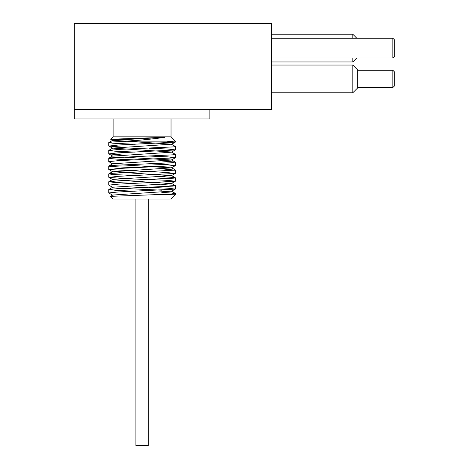<?xml version="1.0" encoding="UTF-8"?>
<svg xmlns="http://www.w3.org/2000/svg" width="469" height="469" viewBox="0 0 469 469"><rect width="100%" height="100%" fill="white"/><g stroke="black" fill="none" stroke-linecap="round" stroke-linejoin="round"><path stroke-width="0.7" d="M135.219 159.941L116.98 159.132L109.629 158.522L108.796 158.241L109.975 157.906L172.533 154.846L175.347 154.33L171.431 152.02L112.707 148.11L171.425 144.194L112.707 140.284L164.953 137.311C155.673 138.66 143.614 139.938 128.77 141.146L112.759 141.972L108.79 142.588L112.718 143.203L135.219 144.288M171.425 144.194L175.271 146.422L173.847 146.879L120.668 149.33L108.867 150.338L114.676 151.165L135.219 152.114M161.729 160.984L175.277 162.075L170.827 162.813L115.497 165.264L109.183 165.874L108.796 166.067L110.672 166.489L135.224 167.767M161.717 168.811L175.037 170.165L113.416 173.231L108.855 173.811L112.12 174.456L135.219 175.594M161.729 176.637L174.468 177.517L175.342 177.804L174.216 178.132L121.7 180.583L108.861 181.638L113.944 182.423L135.219 183.414M161.729 184.464L175.119 185.484L173.038 186.099L118.862 188.55L108.867 189.464L116.13 190.385L135.219 191.241M161.729 192.29L175.277 193.375L171.472 194.066L110.473 196.359L113.105 199.067L171.033 199.067L175.342 194.752L158.856 194.752M110.473 196.359L112.712 195.063L171.431 191.153L175.277 193.375M161.729 190.197L122.409 188.374M108.867 189.464L112.712 187.237L171.431 183.508L122.409 180.547M108.861 181.638L112.707 179.416L171.425 175.682L112.701 171.765L171.461 167.861L122.409 164.9M108.867 165.985L112.712 163.757L171.431 160.029L122.409 157.074M122.409 154.981L108.867 153.891L112.712 156.118L171.431 152.202L175.347 149.898L167.908 149.048L148.919 148.198M112.712 195.245L108.796 192.941L118.165 191.985L175.277 189.107L167.908 188.18L148.919 187.33M112.712 187.424L108.796 185.114L118.165 184.159L175.277 181.28L167.908 180.354L148.919 179.504M122.409 178.46L108.861 177.37L118.159 176.332L175.271 173.46L165.973 172.416L108.855 169.543L118.118 168.506L175.312 165.639L167.896 164.701L148.913 163.851M112.712 163.945L108.796 161.635L118.165 160.679L175.277 157.807L167.902 156.875L148.919 156.025M108.867 153.891L118.165 152.853L175.277 149.98M122.409 147.155L108.861 146.07L118.165 145.027L175.271 142.154L166.53 141.146L175.342 141.146L175.342 142.072M137.218 140.378L110.684 139.252L164.953 137.311M113.105 118.962L113.105 136.831L171.033 136.831L175.342 141.146L128.77 141.146M158.862 194.752L175.342 194.752L175.342 193.457M74.29 109.717L271.475 109.717L271.475 23.45L74.29 23.45L74.29 118.962L209.854 118.962L209.854 109.717M357.741 87.844L357.741 69.975L352.811 65.044L352.811 92.774L357.741 87.844M271.475 65.044L352.811 65.044M356.815 38.241L352.811 34.231L352.811 38.241M352.811 57.957L352.811 61.961L356.815 57.957M271.475 34.231L352.811 34.231M394.71 56.11L394.71 40.088L392.864 38.241L392.864 57.957L394.71 56.11M271.475 38.241L392.864 38.241M394.71 85.686L394.71 72.132L392.864 70.28L392.864 87.533L394.71 85.686M357.741 70.28L392.864 70.28M135.904 199.067L135.904 445.55L148.233 445.55L148.233 199.067M171.033 118.962L171.033 136.831M108.861 142.512L112.707 140.284M108.867 150.338L112.707 148.11M108.867 158.159L112.712 155.937M175.277 162.075L171.431 159.847M175.312 169.913L171.461 167.685M108.855 173.811L112.701 171.59M175.271 177.722L171.425 175.5M175.277 185.548L171.431 183.326M171.431 191.334L175.277 189.107M171.431 183.508L175.277 181.28M112.707 179.598L108.861 177.37M171.425 175.682L175.271 173.46M112.701 171.765L108.855 169.543M171.461 167.861L175.312 165.639M171.431 160.029L175.277 157.807M112.707 148.292L108.861 146.07M171.425 144.382L175.271 142.154M112.707 140.466L110.702 139.305M113.105 136.831L110.684 139.252M108.796 142.588L108.796 145.988M108.796 150.414L108.796 153.814M108.796 158.241L108.796 161.635M108.796 166.067L108.796 169.461M108.796 173.893L108.796 177.276M108.796 181.72L108.796 185.114M108.796 189.546L108.796 192.941M175.342 146.504L175.342 149.898M175.342 154.336L175.342 157.725M175.342 162.157L175.342 165.551M175.342 169.977L175.342 173.378M175.342 177.804L175.342 181.204M175.342 185.63L175.342 189.03M271.475 92.774L352.811 92.774M271.475 61.961L352.811 61.961M271.475 57.957L392.864 57.957M357.741 87.533L392.864 87.533"/></g></svg>
